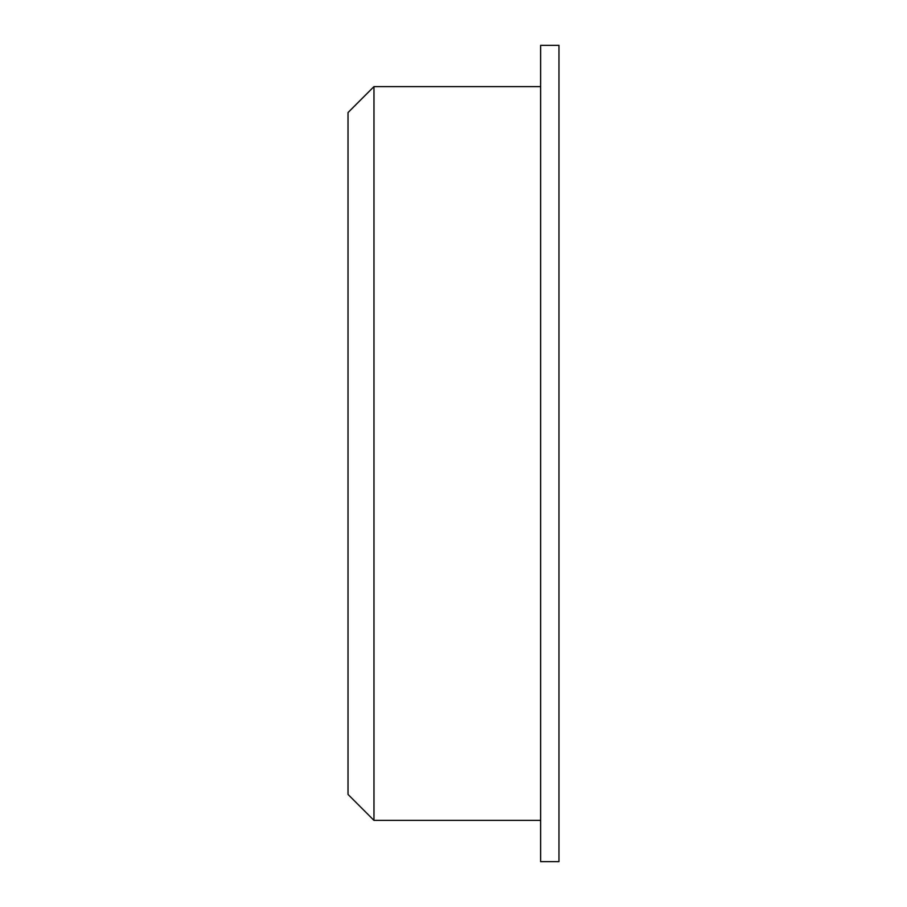 <?xml version="1.0" encoding="UTF-8"?>
<svg xmlns="http://www.w3.org/2000/svg" width="907" height="907" viewBox="0 0 907 907"><rect width="100%" height="100%" fill="white"/><g stroke="black" fill="none" stroke-linecap="round" stroke-linejoin="round"><path stroke-width="1.36" d="M373.967 86.619L348.027 112.57L348.027 794.43L373.967 820.382L373.967 86.619L540.629 86.619M558.973 453.5L558.973 861.65L540.629 861.65L540.629 45.35L558.973 45.35L558.973 453.5M540.629 820.382L373.967 820.382"/></g></svg>
